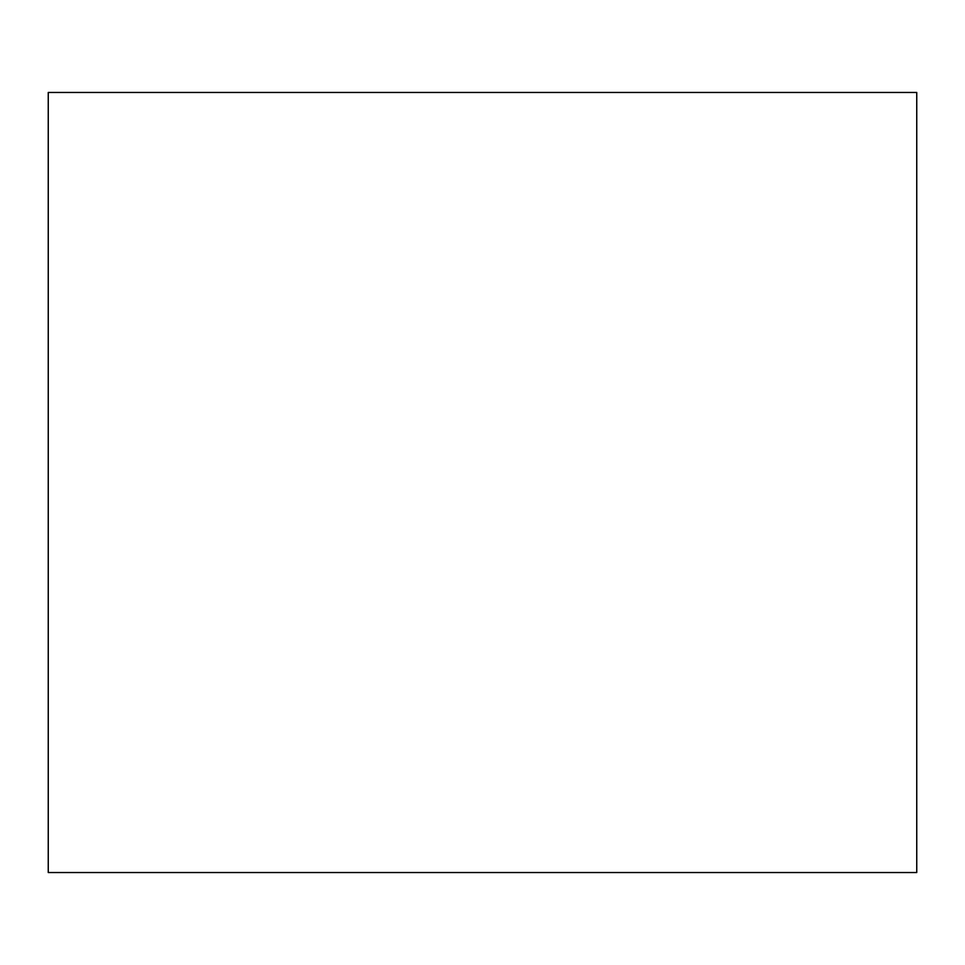 <?xml version="1.0" encoding="UTF-8"?>
<svg xmlns="http://www.w3.org/2000/svg" width="965" height="965" viewBox="0 0 965 965"><rect width="100%" height="100%" fill="white"/><g stroke="black" fill="none" stroke-linecap="round" stroke-linejoin="round"><path stroke-width="1.45" d="M48.25 92.459L916.75 92.459L916.75 872.541L48.25 872.541L48.25 92.459"/></g></svg>
